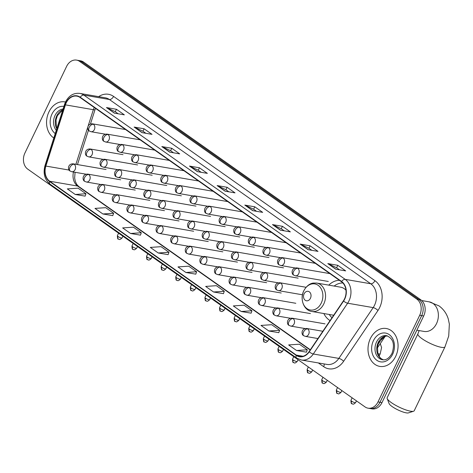 <?xml version="1.0" encoding="UTF-8"?>
<svg xmlns="http://www.w3.org/2000/svg" width="473" height="473" viewBox="0 0 473 473"><rect width="100%" height="100%" fill="white"/><g stroke="black" fill="none" stroke-linecap="round" stroke-linejoin="round"><path stroke-width="0.71" d="M323.857 313.546A21.22 16.449 -80.2 0 0 330.053 320.599M339.378 280.294A21.22 16.449 -80.2 0 0 328.759 285.136M368.059 408.175L372.044 408.867A12.014 9.312 -80.2 0 0 381.995 402.6L423.684 315.976A12.014 9.312 -80.2 0 0 420.864 299.841L83.597 62.075A12.014 9.312 -80.2 0 0 80.558 60.798L78.559 60.455A12.014 9.312 -80.2 0 1 81.604 61.732A12.014 9.312 -80.2 0 0 78.559 60.455L76.567 60.112A12.014 9.312 -80.2 0 0 66.616 66.38L24.927 152.998A12.014 9.312 -80.2 0 0 27.753 169.139L365.014 406.904A12.014 9.312 -80.2 0 0 368.059 408.175A12.014 9.312 -80.2 0 0 378.004 401.914L419.693 315.29A12.014 9.312 -80.2 0 0 416.873 299.155L79.606 61.389A12.014 9.312 -80.2 0 0 76.567 60.112M416.873 299.155L418.865 299.498L81.604 61.732L418.865 299.498A12.014 9.312 -80.2 0 1 421.685 315.633A12.014 9.312 -80.2 0 0 418.865 299.498L420.864 299.841M378.004 401.914L379.996 402.257L421.685 315.633L379.996 402.257A12.014 9.312 -80.2 0 1 370.052 408.518A12.014 9.312 -80.2 0 0 379.996 402.257L381.995 402.6M48.938 111.918A19.222 14.894 -80.2 0 0 53.816 137.986A19.222 14.894 -80.2 0 1 48.938 111.918A19.222 14.894 -80.2 0 1 64.848 101.89A19.222 14.894 -80.2 0 0 48.938 111.918M370.389 338.538A19.222 14.894 -80.2 0 0 379.772 366.398A19.222 14.894 -80.2 0 0 395.682 356.37A19.222 14.894 -80.2 0 0 386.305 328.516A19.222 14.894 -80.2 0 0 370.389 338.538A19.222 14.894 -80.2 0 0 379.772 366.398A19.222 14.894 -80.2 0 0 395.682 356.37A19.222 14.894 -80.2 0 0 386.305 328.516A19.222 14.894 -80.2 0 0 370.389 338.538M66.232 102.824A12.812 9.927 99.8 0 1 76.845 96.143A12.812 9.927 99.8 0 1 80.091 97.503L341.471 281.772A12.812 9.927 99.8 0 1 343.41 300.846L309.076 351.628A12.812 9.927 99.8 0 1 299.533 356.447A12.812 9.927 99.8 0 1 296.293 355.087L49.683 181.23A12.812 9.927 99.8 0 1 45.863 166.064L65.422 104.87A12.812 9.927 99.8 0 1 66.232 102.824M66.025 102.676A13.132 10.175 -80.2 0 0 65.191 104.775L45.633 165.97A13.132 10.175 -80.2 0 0 49.553 181.514L296.157 355.365A13.132 10.175 -80.2 0 0 309.259 351.823L343.593 301.041A13.132 10.175 -80.2 0 0 341.607 281.488L80.227 97.219A13.132 10.175 -80.2 0 0 66.025 102.676M335.706 269.167L345.68 270.887L337.775 265.312L327.801 263.591L335.706 269.167M339.525 269.823L336.557 267.73L328.126 263.698A3.205 1.898 125.2 0 0 327.801 263.591M336.599 267.759L337.775 265.312M308.041 249.661L318.016 251.382L310.111 245.812L300.136 244.092L308.041 249.661M311.861 250.323L308.893 248.23L300.461 244.192A3.205 1.898 125.2 0 0 300.136 244.092M308.934 248.26L310.111 245.812M280.371 230.156L290.351 231.876L282.446 226.307L272.466 224.586L280.371 230.156M284.19 230.818L281.228 228.725L272.797 224.687A3.205 1.898 125.2 0 0 272.466 224.586M281.264 228.755L282.446 226.307M252.706 210.651L262.681 212.371L254.776 206.802L244.801 205.081L252.706 210.651M256.526 211.313L253.558 209.22L245.126 205.181A3.205 1.898 125.2 0 0 244.801 205.081M253.599 209.249L254.776 206.802M114.377 113.13L124.352 114.85L116.447 109.281L106.472 107.56L114.377 113.13M118.197 113.792L115.229 111.699L106.797 107.661A3.205 1.898 125.2 0 0 106.472 107.56M115.27 111.729L116.447 109.281M142.042 132.635L152.016 134.356L144.111 128.786L134.137 127.066L142.042 132.635M145.861 133.297L142.893 131.204L134.462 127.166A3.205 1.898 125.2 0 0 134.137 127.066M142.935 131.234L144.111 128.786M169.706 152.14L179.687 153.861L171.782 148.286L161.801 146.565L169.706 152.14M173.526 152.797L170.558 150.71L162.127 146.671A3.205 1.898 125.2 0 0 161.801 146.565M170.599 150.733L171.782 148.286M197.377 171.646L207.351 173.366L199.446 167.791L189.472 166.07L197.377 171.646M201.196 172.302L198.228 170.209L189.797 166.177A3.205 1.898 125.2 0 0 189.472 166.07M198.27 170.239L199.446 167.791M225.042 191.151L235.016 192.872L227.111 187.296L217.137 185.576L225.042 191.151M228.861 191.807L225.893 189.714L217.462 185.676A3.205 1.898 125.2 0 0 217.137 185.576M225.934 189.744L227.111 187.296M65.475 102.02A19.222 14.894 -80.2 0 0 64.848 101.89A19.222 14.894 -80.2 0 1 65.475 102.02M241.224 311.5L251.955 310.767L244.05 305.191L233.319 305.925L241.224 311.5L251.116 313.161M268.895 330.999L279.62 330.272L271.715 324.697L260.99 325.43L268.895 330.999L278.786 332.661M296.559 350.505L307.284 349.772L299.379 344.202L288.654 344.935L296.559 350.505L306.451 352.166M158.23 252.984L168.956 252.251L161.051 246.681L150.325 247.414L158.23 252.984L168.122 254.645M130.56 233.479L141.291 232.746L133.386 227.176L122.655 227.909L130.56 233.479L140.451 235.14M102.895 213.973L113.621 213.246L105.716 207.671L94.99 208.404L102.895 213.973L112.787 215.635M75.231 194.474L85.956 193.741L78.051 188.165L67.326 188.898L75.231 194.474L85.122 196.135M213.56 291.995L224.285 291.262L216.38 285.686L205.654 286.419L213.56 291.995L223.451 293.656M185.895 272.489L196.62 271.756L188.715 266.187L177.99 266.914L185.895 272.489L195.787 274.151M196.62 271.756L195.769 274.192M168.956 252.251L168.104 254.687M141.291 232.746L140.44 235.182M113.621 213.246L112.775 215.682M85.956 193.741L85.105 196.177M224.285 291.262L223.439 293.698M251.955 310.767L251.104 313.203M279.62 330.272L278.768 332.708M307.284 349.772L306.433 352.208M413.568 411.238L408.441 412.888A11.009 2.4 -154.3 0 1 392.141 406.567A11.009 2.4 -154.3 0 1 389.096 403.581L387.192 398.544A15.018 3.276 25.7 0 0 391.342 402.618A15.018 3.276 25.7 0 0 413.568 411.238A15.018 3.276 25.7 0 0 414.224 410.741L444.969 346.863A15.018 3.276 -154.3 0 1 436.153 345.881A15.018 3.276 -154.3 0 1 422.082 338.739A15.018 3.276 -154.3 0 1 417.907 333.843L419.143 330.592M310.436 298.286A4.807 3.725 -80.2 0 0 309.312 291.829A4.807 3.725 -80.2 0 0 304.115 293.828A4.807 3.725 -80.2 0 0 305.245 300.284A4.807 3.725 -80.2 0 0 310.436 298.286M345.976 290.191A14.415 11.169 -80.2 0 0 340.655 287.188L316.744 283.061L313.232 283.061C311.725 283.232 307.415 284.22 303.837 290.7C299.539 298.918 303.767 310.424 311.843 311.476A14.415 11.169 -80.2 0 0 323.78 303.956A14.415 11.169 -80.2 0 0 316.744 283.061M342.878 283.002A19.021 14.74 -80.2 0 0 334.169 286.064M329.267 314.48A19.021 14.74 -80.2 0 0 331.999 317.726M417.907 333.843L387.162 397.716A15.018 3.276 25.7 0 0 387.192 398.544M130.323 95.014A8.011 4.748 -54.8 0 1 130.962 95.351L400.773 285.568A8.011 4.748 -54.8 0 0 400.134 285.231M83.597 62.075L79.606 61.389M423.684 315.976L419.693 315.29M378.016 344.356L382.61 337.551M94.245 107.483A12.812 9.927 -80.2 0 0 94.168 107.643A12.812 9.927 -80.2 0 0 93.352 109.689L88.167 125.913M98.644 96.652A20.02 15.514 99.8 0 1 113.567 96.409L374.947 280.678A4.003 2.377 -54.8 0 1 370.755 283.77L109.375 99.501A16.017 12.41 -80.2 0 0 105.319 97.805L79.783 93.4A16.017 12.41 99.8 0 1 83.839 95.097A4.003 2.377 125.2 0 0 80.227 97.219M374.947 280.678A20.02 15.514 99.8 0 1 379.648 307.574A20.02 15.514 99.8 0 1 377.974 310.489L343.646 361.271A20.02 15.514 99.8 0 1 323.668 366.67L318.382 362.945M374.515 305.286A16.017 12.41 -80.2 0 0 370.755 283.77L345.219 279.366A16.017 12.41 99.8 0 1 347.643 303.211L313.309 353.993A16.017 12.41 99.8 0 1 301.384 360.012L326.926 364.417A16.017 12.41 -80.2 0 0 338.851 358.398L373.179 307.616A16.017 12.41 -80.2 0 0 374.515 305.286M79.783 93.4C73.64 92.749 68.898 95.576 65.546 101.872L64.576 104.308A4.003 0.449 17.7 0 0 65.191 104.775M64.576 104.308L45.024 165.503C42.931 173.414 44.628 179.651 50.108 184.216A4.003 2.377 -54.8 0 1 49.553 181.514M296.157 355.365A4.003 2.377 125.2 0 0 296.719 358.067L301.384 360.012M309.259 351.823A4.003 1.271 34.1 0 0 313.309 353.993L338.851 358.398A4.003 1.271 -145.9 0 1 343.646 361.271M45.024 165.503A4.003 0.449 17.7 0 0 45.633 165.97M343.593 301.041A4.003 1.271 34.1 0 0 347.643 303.211L373.179 307.616A4.003 1.271 -145.9 0 1 377.974 310.489M341.607 281.488A4.003 2.377 -54.8 0 1 345.219 279.366L83.839 95.097L109.375 99.501A4.003 2.377 -54.8 0 0 113.567 96.409M324.106 363.932A4.003 2.377 -54.8 0 1 323.668 366.67M296.293 355.087L303.051 356.252M65.422 104.87L93.352 109.689A7.207 0.804 -162.3 0 0 95.02 109.689L90.455 123.973M45.863 166.064L69.194 170.091M87.747 127.231L75.899 164.302M73.481 172.012A12.812 9.927 -80.2 0 0 77.619 186.049L310.176 350.002M49.683 181.23L77.619 186.049A7.207 4.275 -54.8 0 1 78.719 186.498L310.329 349.778M225.278 191.193L217.462 185.676M197.613 171.687L189.797 166.177M169.949 152.182L162.127 146.671M142.278 132.677L134.462 127.166M114.614 113.171L106.797 107.661M252.943 210.692L245.126 205.181M280.613 230.197L272.797 224.687M308.278 249.703L300.461 244.192M335.942 269.208L328.126 263.698M62.826 109.789A12.203 9.46 -80.2 0 0 56.795 115.731A12.203 9.46 -80.2 0 0 56.766 128.757M63.08 109.003A12.203 9.46 -80.2 0 0 55.051 115.43A12.203 9.46 -80.2 0 0 56.269 130.312M63.908 106.413A14.61 11.322 -80.2 0 0 51.971 114.058A14.61 11.322 -80.2 0 0 55.229 133.557M421.745 300.562L429.194 301.845A15.018 11.636 99.8 0 1 432.996 303.441A15.018 11.636 99.8 0 1 436.52 323.609A15.018 11.636 99.8 0 1 424.086 331.443L416.843 330.189M321.244 303.104A13.244 10.264 -80.2 0 0 318.134 285.32A13.244 10.264 -80.2 0 0 303.82 290.818A13.244 10.264 -80.2 0 0 306.93 308.609A13.244 10.264 -80.2 0 0 321.244 303.104M387.44 335.889A12.203 9.46 -80.2 0 0 378.246 342.351A12.203 9.46 -80.2 0 0 383.313 359.829M376.502 342.05A12.203 9.46 -80.2 0 0 382.462 359.74C386.003 360.373 389.178 358.274 391.981 353.449C395.032 344.35 393.24 338.432 386.607 335.688A12.203 9.46 -80.2 0 0 376.502 342.05M392.649 354.23A14.61 11.322 -80.2 0 0 389.22 334.612A14.61 11.322 -80.2 0 0 373.428 340.678A14.61 11.322 -80.2 0 0 376.857 360.302A14.61 11.322 -80.2 0 0 392.649 354.23M93.412 124.251A4.003 3.104 -80.2 0 0 92.395 123.825C86.707 123.678 86.902 130.27 89.409 131.045A4.003 2.377 -54.8 0 1 89.22 127.343A4.003 2.377 125.2 0 1 93.412 124.251A4.003 3.104 -80.2 0 1 94.352 129.632A4.003 3.104 -80.2 0 1 91.035 131.719L89.409 131.045M108.004 134.545A4.003 3.104 -80.2 0 0 106.993 134.119C101.305 133.965 101.5 140.564 104.007 141.338A4.003 2.377 -54.8 0 1 103.818 137.637A4.003 2.377 125.2 0 1 108.004 134.545A4.003 3.104 -80.2 0 1 108.95 139.925A4.003 3.104 -80.2 0 1 105.633 142.012L104.007 141.338M122.602 144.833A4.003 3.104 -80.2 0 0 121.591 144.407C115.903 144.259 116.098 150.852 118.599 151.626A4.003 2.377 -54.8 0 1 118.416 147.925A4.003 2.377 125.2 0 1 122.602 144.833A4.003 3.104 -80.2 0 1 123.542 150.213A4.003 3.104 -80.2 0 1 120.231 152.3L118.599 151.626M137.2 155.126A4.003 3.104 -80.2 0 0 136.189 154.701C130.501 154.553 130.696 161.145 133.197 161.92A4.003 2.377 -54.8 0 1 133.014 158.219A4.003 2.377 125.2 0 1 137.2 155.126A4.003 3.104 -80.2 0 1 138.14 160.507A4.003 3.104 -80.2 0 1 134.823 162.594L133.197 161.92M151.798 165.414A4.003 3.104 -80.2 0 0 150.786 164.994C145.099 164.841 145.294 171.433 147.795 172.207A4.003 2.377 -54.8 0 1 147.611 168.506A4.003 2.377 125.2 0 1 151.798 165.414A4.003 3.104 -80.2 0 1 152.738 170.794A4.003 3.104 -80.2 0 1 149.421 172.881L147.795 172.207M166.395 175.708A4.003 3.104 -80.2 0 0 165.379 175.282C159.691 175.134 159.892 181.727 162.393 182.501A4.003 2.377 -54.8 0 1 162.209 178.8A4.003 2.377 125.2 0 1 166.395 175.708A4.003 3.104 -80.2 0 1 167.336 181.088A4.003 3.104 -80.2 0 1 164.019 183.175L162.393 182.501M180.993 185.995A4.003 3.104 -80.2 0 0 179.977 185.576C174.289 185.422 174.49 192.014 176.991 192.789A4.003 2.377 -54.8 0 1 176.801 189.088A4.003 2.377 125.2 0 1 180.993 185.995A4.003 3.104 -80.2 0 1 181.934 191.376A4.003 3.104 -80.2 0 1 178.617 193.463L176.991 192.789M195.591 196.289A4.003 3.104 -80.2 0 0 194.574 195.863C188.887 195.716 189.088 202.308 191.589 203.083A4.003 2.377 -54.8 0 1 191.399 199.381A4.003 2.377 125.2 0 1 195.591 196.289A4.003 3.104 -80.2 0 1 196.531 201.669A4.003 3.104 -80.2 0 1 193.215 203.757L191.589 203.083M210.189 206.577A4.003 3.104 -80.2 0 0 209.172 206.157C203.485 206.003 203.68 212.596 206.187 213.376A4.003 2.377 -54.8 0 1 205.997 209.669A4.003 2.377 125.2 0 1 210.189 206.577A4.003 3.104 -80.2 0 1 211.129 211.957A4.003 3.104 -80.2 0 1 207.813 214.044L206.187 213.376M224.781 216.871A4.003 3.104 -80.2 0 0 223.77 216.445C218.083 216.297 218.278 222.889 220.785 223.664A4.003 2.377 -54.8 0 1 220.595 219.963A4.003 2.377 125.2 0 1 224.781 216.871A4.003 3.104 -80.2 0 1 225.722 222.251A4.003 3.104 -80.2 0 1 222.411 224.338L220.785 223.664M239.379 227.158A4.003 3.104 -80.2 0 0 238.368 226.738C232.681 226.585 232.876 233.183 235.377 233.958A4.003 2.377 -54.8 0 1 235.193 230.25A4.003 2.377 125.2 0 1 239.379 227.158A4.003 3.104 -80.2 0 1 240.319 232.539A4.003 3.104 -80.2 0 1 237.008 234.626L235.377 233.958M253.977 237.452A4.003 3.104 -80.2 0 0 252.966 237.026C247.278 236.878 247.474 243.471 249.975 244.245A4.003 2.377 -54.8 0 1 249.791 240.544A4.003 2.377 125.2 0 1 253.977 237.452A4.003 3.104 -80.2 0 1 254.917 242.832A4.003 3.104 -80.2 0 1 251.601 244.919L249.975 244.245M268.575 247.746A4.003 3.104 -80.2 0 0 267.564 247.32C261.871 247.166 262.072 253.765 264.573 254.539A4.003 2.377 -54.8 0 1 264.389 250.832A4.003 2.377 125.2 0 1 268.575 247.746A4.003 3.104 -80.2 0 1 269.515 253.12A4.003 3.104 -80.2 0 1 266.198 255.207L264.573 254.539M283.173 258.033A4.003 3.104 -80.2 0 0 282.156 257.608C276.469 257.46 276.67 264.052 279.171 264.827A4.003 2.377 -54.8 0 1 278.981 261.126A4.003 2.377 125.2 0 1 283.173 258.033A4.003 3.104 -80.2 0 1 284.113 263.414A4.003 3.104 -80.2 0 1 280.796 265.501L279.171 264.827M297.771 268.327A4.003 3.104 -80.2 0 0 296.754 267.901C291.066 267.748 291.267 274.346 293.768 275.12A4.003 2.377 -54.8 0 1 293.579 271.413A4.003 2.377 125.2 0 1 297.771 268.327A4.003 3.104 -80.2 0 1 298.711 273.701A4.003 3.104 -80.2 0 1 295.394 275.794L293.768 275.12M91.082 149.397A4.003 3.104 -80.2 0 0 90.071 148.971C84.377 148.824 84.578 155.416 87.079 156.191A4.003 2.377 -54.8 0 1 86.896 152.489A4.003 2.377 125.2 0 1 91.082 149.397A4.003 3.104 -80.2 0 1 92.022 154.777A4.003 3.104 -80.2 0 1 88.705 156.865L87.079 156.191M105.68 159.691A4.003 3.104 -80.2 0 0 104.663 159.265C98.975 159.111 99.176 165.71 101.677 166.484A4.003 2.377 -54.8 0 1 101.488 162.783A4.003 2.377 125.2 0 1 105.68 159.691A4.003 3.104 -80.2 0 1 106.62 165.071A4.003 3.104 -80.2 0 1 103.303 167.158L101.677 166.484M120.278 169.978A4.003 3.104 -80.2 0 0 119.261 169.553C113.573 169.405 113.774 175.997 116.275 176.772A4.003 2.377 -54.8 0 1 116.086 173.071A4.003 2.377 125.2 0 1 120.278 169.978A4.003 3.104 -80.2 0 1 121.218 175.359A4.003 3.104 -80.2 0 1 117.901 177.446L116.275 176.772M134.876 180.272A4.003 3.104 -80.2 0 0 133.859 179.846C128.171 179.699 128.366 186.291 130.873 187.066A4.003 2.377 -54.8 0 1 130.684 183.364A4.003 2.377 125.2 0 1 134.876 180.272A4.003 3.104 -80.2 0 1 135.816 185.653A4.003 3.104 -80.2 0 1 132.499 187.74L130.873 187.066M149.474 190.56A4.003 3.104 -80.2 0 0 148.457 190.14C142.769 189.986 142.964 196.579 145.471 197.353A4.003 2.377 -54.8 0 1 145.282 193.652A4.003 2.377 125.2 0 1 149.474 190.56A4.003 3.104 -80.2 0 1 150.414 195.94A4.003 3.104 -80.2 0 1 147.097 198.027L145.471 197.353M164.066 200.854A4.003 3.104 -80.2 0 0 163.055 200.428C157.367 200.28 157.562 206.872 160.069 207.647A4.003 2.377 -54.8 0 1 159.88 203.946A4.003 2.377 125.2 0 1 164.066 200.854A4.003 3.104 -80.2 0 1 165.006 206.234A4.003 3.104 -80.2 0 1 161.695 208.321L160.069 207.647M178.664 211.141A4.003 3.104 -80.2 0 0 177.653 210.721C171.965 210.568 172.16 217.16 174.661 217.941A4.003 2.377 -54.8 0 1 174.478 214.234A4.003 2.377 125.2 0 1 178.664 211.141A4.003 3.104 -80.2 0 1 179.604 216.522A4.003 3.104 -80.2 0 1 176.293 218.609L174.661 217.941M193.262 221.435A4.003 3.104 -80.2 0 0 192.251 221.009C186.563 220.861 186.758 227.454 189.259 228.228A4.003 2.377 -54.8 0 1 189.076 224.527A4.003 2.377 125.2 0 1 193.262 221.435A4.003 3.104 -80.2 0 1 194.202 226.815A4.003 3.104 -80.2 0 1 190.885 228.902L189.259 228.228M207.86 231.723A4.003 3.104 -80.2 0 0 206.843 231.303C201.155 231.149 201.356 237.748 203.857 238.522A4.003 2.377 -54.8 0 1 203.674 234.815A4.003 2.377 125.2 0 1 207.86 231.723A4.003 3.104 -80.2 0 1 208.8 237.103A4.003 3.104 -80.2 0 1 205.483 239.19L203.857 238.522M222.458 242.016A4.003 3.104 -80.2 0 0 221.441 241.591C215.753 241.443 215.954 248.035 218.455 248.81A4.003 2.377 -54.8 0 1 218.266 245.109A4.003 2.377 125.2 0 1 222.458 242.016A4.003 3.104 -80.2 0 1 223.398 247.397A4.003 3.104 -80.2 0 1 220.081 249.484L218.455 248.81M237.056 252.304A4.003 3.104 -80.2 0 0 236.039 251.884C230.351 251.731 230.552 258.329 233.053 259.103A4.003 2.377 -54.8 0 1 232.864 255.396A4.003 2.377 125.2 0 1 237.056 252.304A4.003 3.104 -80.2 0 1 237.996 257.684A4.003 3.104 -80.2 0 1 234.679 259.772L233.053 259.103M251.654 262.598A4.003 3.104 -80.2 0 0 250.637 262.172C244.949 262.024 245.144 268.617 247.651 269.391A4.003 2.377 -54.8 0 1 247.462 265.69A4.003 2.377 125.2 0 1 251.654 262.598A4.003 3.104 -80.2 0 1 252.594 267.978A4.003 3.104 -80.2 0 1 249.277 270.065L247.651 269.391M266.246 272.891A4.003 3.104 -80.2 0 0 265.235 272.466C259.547 272.312 259.742 278.91 262.249 279.685A4.003 2.377 -54.8 0 1 262.06 275.978A4.003 2.377 125.2 0 1 266.246 272.891A4.003 3.104 -80.2 0 1 267.192 278.266A4.003 3.104 -80.2 0 1 263.875 280.353L262.249 279.685M280.844 283.179A4.003 3.104 -80.2 0 0 279.833 282.753C274.145 282.606 274.34 289.198 276.847 289.973A4.003 2.377 -54.8 0 1 276.658 286.271A4.003 2.377 125.2 0 1 280.844 283.179A4.003 3.104 -80.2 0 1 281.784 288.56A4.003 3.104 -80.2 0 1 278.473 290.647L276.847 289.973M118.102 236.547A2.602 0.568 -154.3 0 1 117.375 235.702C117.505 238.416 117.783 239.498 118.22 238.954A2.602 1.543 -54.8 0 1 118.102 236.547A2.602 0.568 -154.3 0 0 120.538 237.789A2.602 0.568 -154.3 0 0 122.069 237.954L122.903 236.216M118.622 239.119A2.602 1.543 -54.8 0 1 118.22 238.954C119.249 238.983 119.013 240.763 122.069 237.954M74.16 164.255A4.003 3.104 -80.2 0 0 73.144 163.829C67.456 163.676 67.651 170.274 70.158 171.049A4.003 2.377 -54.8 0 1 69.969 167.347A4.003 2.377 125.2 0 1 74.16 164.255A4.003 3.104 -80.2 0 1 75.101 169.636A4.003 3.104 -80.2 0 1 71.784 171.723L70.158 171.049M132.7 246.841A2.602 0.568 -154.3 0 1 131.973 245.99C132.097 248.703 132.381 249.791 132.818 249.247A2.602 1.543 -54.8 0 1 132.7 246.841A2.602 0.568 -154.3 0 0 135.136 248.077A2.602 0.568 -154.3 0 0 136.662 248.248L137.501 246.51M133.215 249.407A2.602 1.543 -54.8 0 1 132.818 249.247C133.847 249.271 133.605 251.057 136.662 248.248M88.753 174.543A4.003 3.104 -80.2 0 0 87.742 174.117C82.054 173.969 82.249 180.562 84.756 181.336A4.003 2.377 -54.8 0 1 84.566 177.635A4.003 2.377 125.2 0 1 88.753 174.543A4.003 3.104 -80.2 0 1 89.693 179.923A4.003 3.104 -80.2 0 1 86.382 182.01L84.756 181.336M147.292 257.129A2.602 0.568 -154.3 0 1 146.571 256.283C146.695 258.997 146.979 260.079 147.416 259.535A2.602 1.543 -54.8 0 1 147.292 257.129A2.602 0.568 -154.3 0 0 149.734 258.37A2.602 0.568 -154.3 0 0 151.259 258.536L152.099 256.798M147.812 259.701A2.602 1.543 -54.8 0 1 147.416 259.535C148.445 259.565 148.203 261.344 151.259 258.536M103.351 184.837A4.003 3.104 -80.2 0 0 102.339 184.411C96.652 184.263 96.847 190.856 99.348 191.63A4.003 2.377 -54.8 0 1 99.164 187.929A4.003 2.377 125.2 0 1 103.351 184.837A4.003 3.104 -80.2 0 1 104.291 190.217A4.003 3.104 -80.2 0 1 100.98 192.304L99.348 191.63M161.89 267.422A2.602 0.568 -154.3 0 1 161.169 266.571C161.293 269.285 161.577 270.373 162.014 269.829A2.602 1.543 -54.8 0 1 161.89 267.422A2.602 0.568 -154.3 0 0 164.332 268.658A2.602 0.568 -154.3 0 0 165.857 268.83L166.697 267.091M162.41 269.988A2.602 1.543 -54.8 0 1 162.014 269.829C163.043 269.858 162.801 271.638 165.857 268.83M117.948 195.124A4.003 3.104 -80.2 0 0 116.937 194.699C111.25 194.551 111.445 201.143 113.946 201.918A4.003 2.377 -54.8 0 1 113.762 198.217A4.003 2.377 125.2 0 1 117.948 195.124A4.003 3.104 -80.2 0 1 118.889 200.505A4.003 3.104 -80.2 0 1 115.572 202.592L113.946 201.918M176.488 277.71A2.602 0.568 -154.3 0 1 175.767 276.865C175.891 279.578 176.175 280.66 176.612 280.117A2.602 1.543 -54.8 0 1 176.488 277.71A2.602 0.568 -154.3 0 0 178.93 278.952A2.602 0.568 -154.3 0 0 180.455 279.117L181.295 277.379M177.008 280.282A2.602 1.543 -54.8 0 1 176.612 280.117C177.641 280.146 177.399 281.932 180.455 279.117M132.546 205.418A4.003 3.104 -80.2 0 0 131.535 204.992C125.842 204.844 126.043 211.437 128.544 212.211A4.003 2.377 -54.8 0 1 128.36 208.51A4.003 2.377 125.2 0 1 132.546 205.418A4.003 3.104 -80.2 0 1 133.487 210.798A4.003 3.104 -80.2 0 1 130.17 212.885L128.544 212.211M191.086 288.004A2.602 0.568 -154.3 0 1 190.365 287.152C190.489 289.866 190.773 290.954 191.21 290.41A2.602 1.543 -54.8 0 1 191.086 288.004A2.602 0.568 -154.3 0 0 193.528 289.24A2.602 0.568 -154.3 0 0 195.053 289.411L195.887 287.673M191.606 290.57A2.602 1.543 -54.8 0 1 191.21 290.41C192.239 290.44 191.997 292.219 195.053 289.411M147.144 215.706A4.003 3.104 -80.2 0 0 146.127 215.286C140.44 215.132 140.641 221.725 143.142 222.499A4.003 2.377 -54.8 0 1 142.958 218.798A4.003 2.377 125.2 0 1 147.144 215.706A4.003 3.104 -80.2 0 1 148.084 221.086A4.003 3.104 -80.2 0 1 144.768 223.173L143.142 222.499M205.684 298.292A2.602 0.568 -154.3 0 1 204.957 297.446C205.087 300.16 205.365 301.242 205.802 300.698A2.602 1.543 -54.8 0 1 205.684 298.292A2.602 0.568 -154.3 0 0 208.12 299.533A2.602 0.568 -154.3 0 0 209.651 299.699L210.485 297.96M206.204 300.863A2.602 1.543 -54.8 0 1 205.802 300.698C206.837 300.727 206.595 302.513 209.651 299.699M161.742 225.999A4.003 3.104 -80.2 0 0 160.725 225.574C155.038 225.426 155.239 232.018 157.74 232.793A4.003 2.377 -54.8 0 1 157.55 229.092A4.003 2.377 125.2 0 1 161.742 225.999A4.003 3.104 -80.2 0 1 162.682 231.38A4.003 3.104 -80.2 0 1 159.366 233.467L157.74 232.793M220.282 308.585A2.602 0.568 -154.3 0 1 219.555 307.734C219.685 310.448 219.963 311.536 220.4 310.992A2.602 1.543 -54.8 0 1 220.282 308.585A2.602 0.568 -154.3 0 0 222.718 309.821A2.602 0.568 -154.3 0 0 224.249 309.992L225.083 308.254M220.802 311.151A2.602 1.543 -54.8 0 1 220.4 310.992C221.435 311.021 221.193 312.801 224.249 309.992M176.34 236.287A4.003 3.104 -80.2 0 0 175.323 235.867C169.636 235.714 169.831 242.306 172.338 243.087A4.003 2.377 -54.8 0 1 172.148 239.379A4.003 2.377 125.2 0 1 176.34 236.287A4.003 3.104 -80.2 0 1 177.28 241.668A4.003 3.104 -80.2 0 1 173.963 243.755L172.338 243.087M234.88 318.873A2.602 0.568 -154.3 0 1 234.153 318.027C234.283 320.741 234.561 321.823 234.998 321.279A2.602 1.543 -54.8 0 1 234.88 318.873A2.602 0.568 -154.3 0 0 237.316 320.115A2.602 0.568 -154.3 0 0 238.847 320.286L239.681 318.542M235.4 321.445A2.602 1.543 -54.8 0 1 234.998 321.279C236.027 321.309 235.785 323.094 238.847 320.286M190.938 246.581A4.003 3.104 -80.2 0 0 189.921 246.155C184.234 246.007 184.429 252.6 186.936 253.374A4.003 2.377 -54.8 0 1 186.746 249.673A4.003 2.377 125.2 0 1 190.938 246.581A4.003 3.104 -80.2 0 1 191.878 251.961A4.003 3.104 -80.2 0 1 188.561 254.048L186.936 253.374M249.478 329.167A2.602 0.568 -154.3 0 1 248.751 328.315C248.875 331.029 249.159 332.117 249.596 331.573A2.602 1.543 -54.8 0 1 249.478 329.167A2.602 0.568 -154.3 0 0 251.914 330.402A2.602 0.568 -154.3 0 0 253.439 330.574L254.279 328.836M249.992 331.733A2.602 1.543 -54.8 0 1 249.596 331.573C250.625 331.603 250.383 333.382 253.439 330.574M205.53 256.869A4.003 3.104 -80.2 0 0 204.519 256.449C198.831 256.295 199.027 262.893 201.533 263.668A4.003 2.377 -54.8 0 1 201.344 259.961A4.003 2.377 125.2 0 1 205.53 256.869A4.003 3.104 -80.2 0 1 206.47 262.249A4.003 3.104 -80.2 0 1 203.159 264.336L201.533 263.668M264.07 339.454A2.602 0.568 -154.3 0 1 263.349 338.609C263.473 341.323 263.757 342.405 264.194 341.861A2.602 1.543 -54.8 0 1 264.07 339.454A2.602 0.568 -154.3 0 0 266.512 340.696A2.602 0.568 -154.3 0 0 268.037 340.867L268.877 339.129M264.59 342.026A2.602 1.543 -54.8 0 1 264.194 341.861C265.223 341.89 264.981 343.676 268.037 340.867M220.128 267.162A4.003 3.104 -80.2 0 0 219.117 266.737C213.429 266.589 213.625 273.181 216.126 273.956A4.003 2.377 -54.8 0 1 215.942 270.254A4.003 2.377 125.2 0 1 220.128 267.162A4.003 3.104 -80.2 0 1 221.068 272.543A4.003 3.104 -80.2 0 1 217.757 274.63L216.126 273.956M278.668 349.748A2.602 0.568 -154.3 0 1 277.947 348.897C278.071 351.61 278.355 352.698 278.792 352.154A2.602 1.543 -54.8 0 1 278.668 349.748A2.602 0.568 -154.3 0 0 281.11 350.984A2.602 0.568 -154.3 0 0 282.635 351.155L283.475 349.417M279.188 352.314A2.602 1.543 -54.8 0 1 278.792 352.154C279.821 352.184 279.578 353.964 282.635 351.155M234.726 277.456A4.003 3.104 -80.2 0 0 233.715 277.03C228.027 276.876 228.223 283.475 230.723 284.249A4.003 2.377 -54.8 0 1 230.54 280.542A4.003 2.377 125.2 0 1 234.726 277.456A4.003 3.104 -80.2 0 1 235.666 282.83A4.003 3.104 -80.2 0 1 232.349 284.917L230.723 284.249M293.266 360.036A2.602 0.568 -154.3 0 1 292.545 359.19C292.669 361.904 292.953 362.986 293.39 362.442A2.602 1.543 -54.8 0 1 293.266 360.036A2.602 0.568 -154.3 0 0 295.708 361.277A2.602 0.568 -154.3 0 0 297.233 361.449L298.073 359.711M293.786 362.608A2.602 1.543 -54.8 0 1 293.39 362.442C294.419 362.472 294.176 364.257 297.233 361.449M249.324 287.744A4.003 3.104 -80.2 0 0 248.313 287.318C242.619 287.17 242.82 293.763 245.321 294.537A4.003 2.377 -54.8 0 1 245.138 290.836A4.003 2.377 125.2 0 1 249.324 287.744A4.003 3.104 -80.2 0 1 250.264 293.124A4.003 3.104 -80.2 0 1 246.947 295.211L245.321 294.537M307.864 370.329A2.602 0.568 -154.3 0 1 307.143 369.478C307.267 372.192 307.551 373.28 307.988 372.736A2.602 1.543 -54.8 0 1 307.864 370.329A2.602 0.568 -154.3 0 0 310.306 371.565A2.602 0.568 -154.3 0 0 311.831 371.737L312.665 369.998M308.384 372.895A2.602 1.543 -54.8 0 1 307.988 372.736C309.017 372.765 308.774 374.545 311.831 371.737M263.922 298.037A4.003 3.104 -80.2 0 0 262.905 297.612C257.217 297.458 257.418 304.056 259.919 304.831A4.003 2.377 -54.8 0 1 259.73 301.124A4.003 2.377 125.2 0 1 263.922 298.037A4.003 3.104 -80.2 0 1 264.862 303.412A4.003 3.104 -80.2 0 1 261.545 305.505L259.919 304.831M322.462 380.617A2.602 0.568 -154.3 0 1 321.735 379.772C321.865 382.486 322.143 383.568 322.58 383.029A2.602 1.543 -54.8 0 1 322.462 380.617A2.602 0.568 -154.3 0 0 324.898 381.859A2.602 0.568 -154.3 0 0 326.429 382.03L327.263 380.292M322.982 383.189A2.602 1.543 -54.8 0 1 322.58 383.029C323.615 383.053 323.372 384.839 326.429 382.03M278.52 308.325A4.003 3.104 -80.2 0 0 277.503 307.899C271.815 307.752 272.016 314.344 274.517 315.119A4.003 2.377 -54.8 0 1 274.328 311.417A4.003 2.377 125.2 0 1 278.52 308.325A4.003 3.104 -80.2 0 1 279.46 313.705A4.003 3.104 -80.2 0 1 276.143 315.793L274.517 315.119M337.06 390.911A2.602 0.568 -154.3 0 1 336.333 390.059C336.463 392.773 336.741 393.861 337.178 393.317A2.602 1.543 -54.8 0 1 337.06 390.911A2.602 0.568 -154.3 0 0 339.496 392.147A2.602 0.568 -154.3 0 0 341.027 392.318L341.861 390.58M337.58 393.477A2.602 1.543 -54.8 0 1 337.178 393.317C338.213 393.347 337.97 395.126 341.027 392.318M293.118 318.619A4.003 3.104 -80.2 0 0 292.101 318.193C286.413 318.039 286.608 324.638 289.115 325.412A4.003 2.377 -54.8 0 1 288.926 321.705A4.003 2.377 125.2 0 1 293.118 318.619A4.003 3.104 -80.2 0 1 294.058 323.993A4.003 3.104 -80.2 0 1 290.741 326.086L289.115 325.412M351.658 401.199A2.602 0.568 -154.3 0 1 350.931 400.353C351.055 403.067 351.338 404.149 351.776 403.611A2.602 1.543 -54.8 0 1 351.658 401.199A2.602 0.568 -154.3 0 0 354.094 402.44A2.602 0.568 -154.3 0 0 355.625 402.612L356.459 400.873M352.178 403.771A2.602 1.543 -54.8 0 1 351.776 403.611C352.805 403.635 352.562 405.42 355.625 402.612M307.716 328.906A4.003 3.104 -80.2 0 0 306.699 328.481C301.011 328.333 301.206 334.925 303.713 335.7A4.003 2.377 -54.8 0 1 303.524 331.999A4.003 2.377 125.2 0 1 307.716 328.906A4.003 3.104 -80.2 0 1 308.656 334.287A4.003 3.104 -80.2 0 1 305.339 336.374L303.713 335.7M380.286 343.599L381.575 347.554L380.197 353.851A3.607 0.786 -154.3 0 1 379.322 353.964A3.607 0.786 -154.3 0 1 377.868 353.538M129.632 94.529L130.962 95.351M385.3 336.185L377.3 348.016M402.003 286.549L400.773 285.568M50.108 184.216L296.719 358.067M75.071 172.29L74.651 178.043L75.331 181.443L76.744 184.411L78.719 186.498M88.486 130.14L77.477 164.574M95.02 109.689L95.499 108.364M62.767 109.967L57.381 115.66L56.015 120.024L56.417 126.93L56.92 128.284M429.194 301.845L438.968 305.86C443.538 309.194 446.642 313.581 448.292 319.027L449.35 324.106L448.717 336.019L444.969 346.863M333.678 315.237L311.843 311.476M387.47 335.895L384.821 336.344L378.832 342.281L377.466 346.644L377.874 353.55L379.772 357.263L381.049 358.569L383.343 359.829M125.315 129.507L92.395 123.825M105.325 134.184L91.035 131.719M139.913 139.795L106.993 134.119M119.917 144.478L105.633 142.012M154.511 150.089L121.591 144.407M134.515 154.766L120.231 152.3M169.109 160.377L136.189 154.701M149.113 165.059L134.823 162.594M183.707 170.67L150.786 164.994M163.711 175.347L149.421 172.881M198.299 180.958L165.379 175.282M178.309 185.641L164.019 183.175M212.897 191.252L179.977 185.576M192.907 195.928L178.617 193.463M227.495 201.539L194.574 195.863M207.505 206.222L193.215 203.757M242.093 211.833L209.172 206.157M222.103 216.51L207.813 214.044M256.691 222.121L223.77 216.445M236.695 226.804L222.411 224.338M271.289 232.414L238.368 226.738M251.293 237.091L237.008 234.626M285.887 242.708L252.966 237.026M265.891 247.385L251.601 244.919M300.485 252.996L267.564 247.32M280.489 257.673L266.198 255.207M315.077 263.29L282.156 257.608M295.087 267.966L280.796 265.501M329.675 273.577L296.754 267.901M328.315 281.47L295.394 275.794M122.992 154.653L90.071 148.971M102.996 159.33L88.705 156.865M137.584 164.941L104.663 159.265M117.594 169.624L103.303 167.158M152.182 175.235L119.261 169.553M132.192 179.911L117.901 177.446M166.78 185.522L133.859 179.846M146.79 190.205L132.499 187.74M181.378 195.816L148.457 190.14M161.388 200.493L147.097 198.027M195.976 206.104L163.055 200.428M175.98 210.787L161.695 208.321M210.574 216.398L177.653 210.721M190.578 221.074L176.293 218.609M225.172 226.685L192.251 221.009M205.176 231.368L190.885 228.902M239.77 236.979L206.843 231.303M219.774 241.656L205.483 239.19M254.362 247.267L221.441 241.591M234.371 251.949L220.081 249.484M268.96 257.56L236.039 251.884M248.969 262.237L234.679 259.772M283.558 267.854L250.637 262.172M263.567 272.531L249.277 270.065M298.156 278.142L265.235 272.466M278.159 282.819L263.875 280.353M306.066 287.277L279.833 282.753M302.478 294.785L278.473 290.647M106.064 169.505L73.144 163.829M117.375 235.702L118.593 233.177M86.074 174.188L71.784 171.723M120.662 179.799L87.742 174.117M131.973 245.99L133.185 243.465M100.666 184.476L86.382 182.01M135.26 190.087L102.339 184.411M146.571 256.283L147.783 253.759M115.264 194.77L100.98 192.304M149.858 200.381L116.937 194.699M161.169 266.571L162.381 264.052M129.862 205.057L115.572 202.592M164.456 210.668L131.535 204.992M175.767 276.865L176.979 274.34M144.46 215.351L130.17 212.885M179.048 220.962L146.127 215.286M190.365 287.152L191.577 284.634M159.058 225.639L144.768 223.173M193.646 231.25L160.725 225.574M204.957 297.446L206.175 294.921M173.656 235.932L159.366 233.467M208.244 241.543L175.323 235.867M219.555 307.734L220.773 305.215M188.254 246.22L173.963 243.755M222.842 251.831L189.921 246.155M234.153 318.027L235.365 315.503M202.852 256.514L188.561 254.048M237.44 262.125L204.519 256.449M248.751 328.315L249.963 325.796M217.444 266.802L203.159 264.336M252.038 272.413L219.117 266.737M263.349 338.609L264.561 336.084M232.042 277.095L217.757 274.63M266.636 282.706L233.715 277.03M277.947 348.897L279.159 346.378M246.64 287.383L232.349 284.917M281.234 293L248.313 287.318M292.545 359.19L293.757 356.666M261.238 297.677L246.947 295.211M295.826 303.288L262.905 297.612M307.143 369.478L308.355 366.959M275.836 307.964L261.545 305.505M310.424 313.581L277.503 307.899M321.735 379.772L322.953 377.247M290.434 318.258L276.143 315.793M325.022 323.869L292.101 318.193M336.333 390.059L337.551 387.541M305.032 328.546L290.741 326.086M322.84 331.266L306.699 328.481M380.197 353.851L379.056 356.228M350.931 400.353L352.143 397.828M317.921 338.544L305.339 336.374"/></g></svg>
